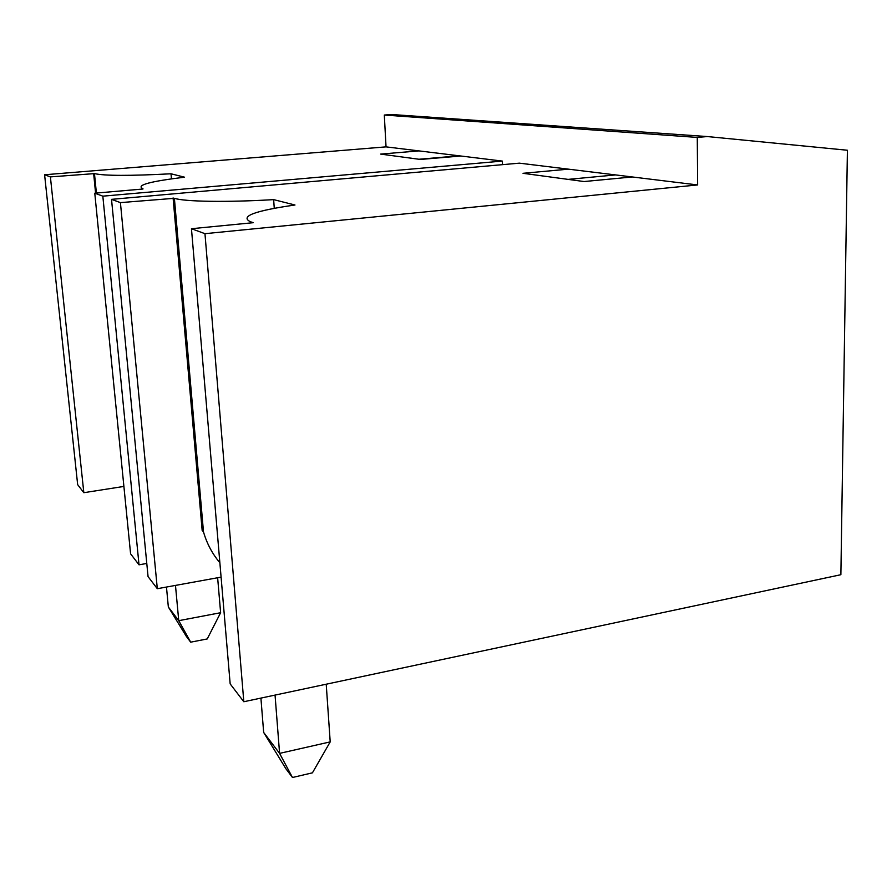 <?xml version="1.0" encoding="UTF-8"?>
<svg xmlns="http://www.w3.org/2000/svg" width="892" height="892" viewBox="0 0 892 892"><rect width="100%" height="100%" fill="white"/><g stroke="black" fill="none" stroke-linecap="round" stroke-linejoin="round"><path stroke-width="1.34" d="M243.817 701.736L204.959 233.682L697.622 184.945L697.276 137.424L707.367 136.554L847.4 150.246L840.877 574.716L243.817 701.736L230.169 683.896L191.457 228.72L253.328 222.688L250.407 221.762L250.496 222.967M707.367 136.554L391.599 114.499L384.307 115.046L697.276 137.424M502.486 164.663L502.352 161.084L386.035 146.868L384.307 115.046M697.622 184.945L519.367 163.158L111.522 199.351L120.42 202.618L174.386 198.303C184.421 201.715 226.78 202.428 273.643 199.63L294.984 205.004C254.599 210.791 239.736 216.388 250.407 221.762M204.959 233.682L191.457 228.72M632.272 176.962L584.093 181.544L523.035 173.304L568.405 169.157M502.352 161.084L102.836 196.162L94.775 193.196L142.965 189.015M460.796 156L420.433 159.456L380.65 154.093L418.984 150.893M96.392 193.062L94.463 173.605L50.398 176.895L44.6 174.765L386.035 146.868M94.463 173.605C104.42 175.88 129.942 175.936 171.008 173.784L184.555 177.196C150.525 181.332 136.465 185.068 142.397 188.402L142.921 188.569M221.082 577.124L157.315 588.709L148.061 576.622L111.522 199.351M157.315 588.709L120.42 202.618M146.79 563.454L139.018 564.814L130.589 553.809L94.775 193.196M139.018 564.814L102.836 196.162M123.899 486.43L83.826 492.696L77.66 484.646L44.6 174.765M83.826 492.696L50.398 176.895M459.213 155.81L418.917 159.255M95.589 193.129L93.627 173.338M171.454 178.879L171.008 173.784M615.58 174.921L568.115 179.381M219.867 562.763C212.296 553.787 206.833 543.496 203.488 531.866L202.172 530.495L173.093 197.901M274.268 208.338L273.643 199.63M275.048 695.091L279.586 753.383L330.207 741.888L326.216 684.209M263.664 732.432L285.953 768.826L292.476 777.501L279.586 753.383L263.664 732.432L260.91 698.09M292.476 777.501L312.434 772.829L330.207 741.888M175.479 585.408L178.746 620.676L220.625 612.715L217.637 577.748M168.343 606.995L186.406 636.487L190.687 642.173L178.746 620.676L168.343 606.995L166.47 587.048M190.687 642.173L207.234 638.94L220.625 612.715M251.555 222.866L251.499 222.119M174.386 198.303L203.488 531.866M142.397 188.402L142.452 189.059"/></g></svg>
